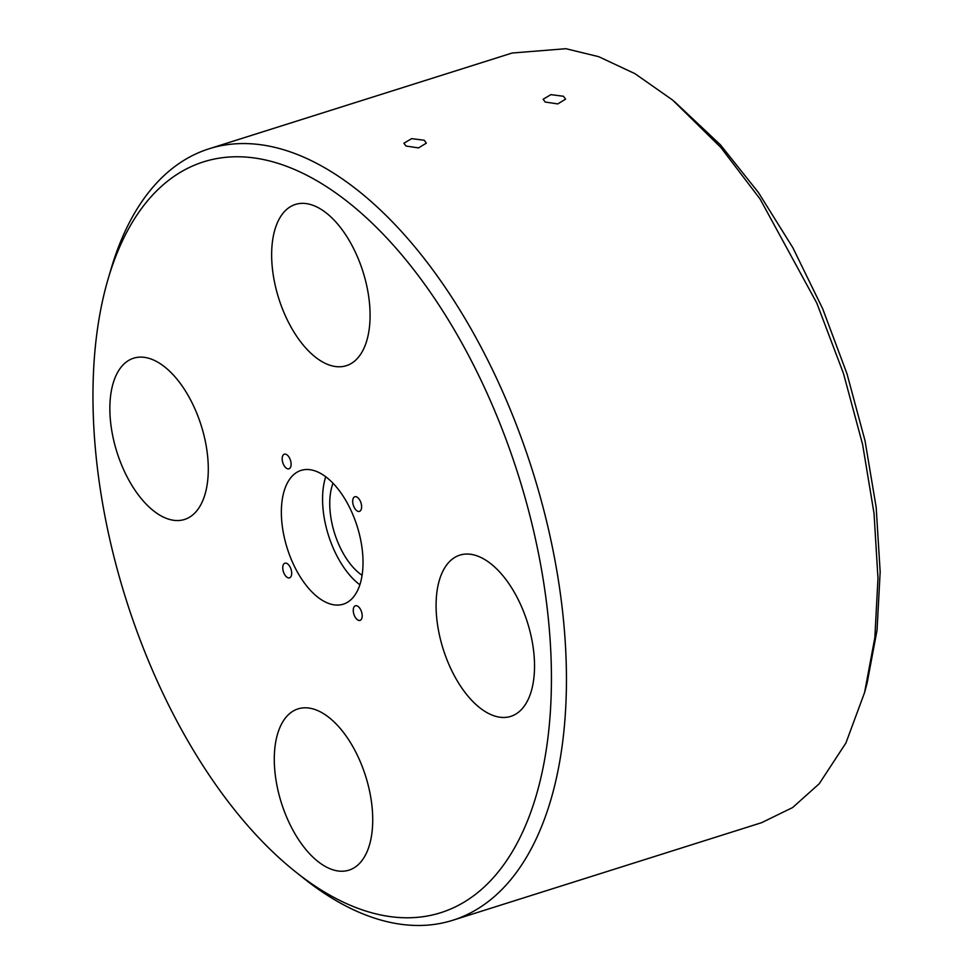 <?xml version="1.0" encoding="UTF-8"?>
<svg xmlns="http://www.w3.org/2000/svg" width="974" height="974" viewBox="0 0 974 974"><rect width="100%" height="100%" fill="white"/><g stroke="black" fill="none" stroke-linecap="round" stroke-linejoin="round"><path stroke-width="1.46" d="M674.495 101.613L720.468 144.87L758.369 192.45L792.873 247.749L822.653 308.697L846.99 373.785L864.997 440.589L876.174 507.357L880.167 571.799L877.038 630.215L867.128 683.03L864.583 692.526L874.847 637.605L877.976 578.264L874.031 513.359L862.599 444.412L843.484 373.505L816.784 303.048L760.097 199.049L720.857 147.476L672.559 100.018L634.963 73.671L598.669 56.675L565.894 48.7L512.141 53.022L209.069 148.791A404.527 211.37 72.5 0 1 329.054 170.34A404.527 211.37 72.5 0 1 557.578 575.22A404.527 211.37 72.5 0 1 452.849 920.247A404.527 211.37 72.5 0 1 332.864 898.71A404.527 211.37 72.5 0 1 303.766 878.365L295.731 871.961A393.739 205.733 -107.5 0 0 324.05 891.77A393.739 205.733 -107.5 0 0 551.43 675.676A393.739 205.733 -107.5 0 0 320.336 182.82A393.739 205.733 -107.5 0 0 108.224 278.588A393.739 205.733 -107.5 0 0 295.731 871.961M452.849 920.247L761.583 822.689L792.666 807.531L819.219 783.753L845.907 743.016L864.583 692.526M424.25 140.256L426.344 143.129L418.564 147.914L405.975 146.027L403.881 143.251L411.661 138.637L424.25 140.256M563.471 96.268L565.577 99.141L557.785 103.914L545.209 102.039L543.115 99.251L550.882 94.636L563.471 96.268M108.224 278.588L111.133 268.727A404.527 211.37 72.5 0 1 209.069 148.791M287.257 577.424A7.67 4.006 -107.5 0 0 289.534 577.838A7.67 4.006 -107.5 0 0 291.518 571.288A7.67 4.006 -107.5 0 0 287.184 563.617A7.67 4.006 -107.5 0 0 284.907 563.203A7.67 4.006 -107.5 0 0 282.923 569.753A7.67 4.006 -107.5 0 0 287.257 577.424M286.685 468.409A7.67 4.006 -107.5 0 0 288.961 468.823A7.67 4.006 -107.5 0 0 290.946 462.273A7.67 4.006 -107.5 0 0 286.612 454.602A7.67 4.006 -107.5 0 0 284.347 454.188A7.67 4.006 -107.5 0 0 282.35 460.739A7.67 4.006 -107.5 0 0 286.685 468.409M357.19 510.973A7.67 4.006 -107.5 0 0 359.467 511.374A7.67 4.006 -107.5 0 0 361.451 504.836A7.67 4.006 -107.5 0 0 357.117 497.154A7.67 4.006 -107.5 0 0 354.84 496.752A7.67 4.006 -107.5 0 0 352.856 503.29A7.67 4.006 -107.5 0 0 357.19 510.973M357.762 619.988A7.67 4.006 -107.5 0 0 360.039 620.389A7.67 4.006 -107.5 0 0 362.024 613.851A7.67 4.006 -107.5 0 0 357.689 606.169A7.67 4.006 -107.5 0 0 355.413 605.767A7.67 4.006 -107.5 0 0 353.428 612.305A7.67 4.006 -107.5 0 0 357.762 619.988M322.516 600.447A70.14 36.647 -107.5 0 0 343.323 604.172A70.14 36.647 -107.5 0 0 361.488 544.344A70.14 36.647 -107.5 0 0 321.858 474.143A70.14 36.647 -107.5 0 0 301.051 470.405A70.14 36.647 -107.5 0 0 282.898 530.233A70.14 36.647 -107.5 0 0 322.516 600.447M323.904 865.643A84.555 44.183 -107.5 0 0 348.984 870.147A84.555 44.183 -107.5 0 0 370.875 798.023A84.555 44.183 -107.5 0 0 323.112 713.394A84.555 44.183 -107.5 0 0 298.032 708.889A84.555 44.183 -107.5 0 0 276.141 781.014A84.555 44.183 -107.5 0 0 323.904 865.643M485.709 711.884A84.555 44.183 -107.5 0 0 510.778 716.377A84.555 44.183 -107.5 0 0 532.681 644.264A84.555 44.183 -107.5 0 0 484.906 559.636A84.555 44.183 -107.5 0 0 459.825 555.131A84.555 44.183 -107.5 0 0 437.935 627.256A84.555 44.183 -107.5 0 0 485.709 711.884M321.262 361.196A84.555 44.183 -107.5 0 0 346.342 365.688A84.555 44.183 -107.5 0 0 368.233 293.576A84.555 44.183 -107.5 0 0 320.47 208.947A84.555 44.183 -107.5 0 0 295.39 204.443A84.555 44.183 -107.5 0 0 273.499 276.567A84.555 44.183 -107.5 0 0 321.262 361.196M159.468 514.954A84.555 44.183 -107.5 0 0 184.549 519.459A84.555 44.183 -107.5 0 0 206.439 447.334A84.555 44.183 -107.5 0 0 158.677 362.705A84.555 44.183 -107.5 0 0 133.596 358.201A84.555 44.183 -107.5 0 0 111.706 430.325A84.555 44.183 -107.5 0 0 159.468 514.954M362.097 575.293A57.795 30.194 72.5 0 1 333.011 483.262M325.73 476.761A70.14 36.647 -107.5 0 0 359.869 584.802"/></g></svg>
